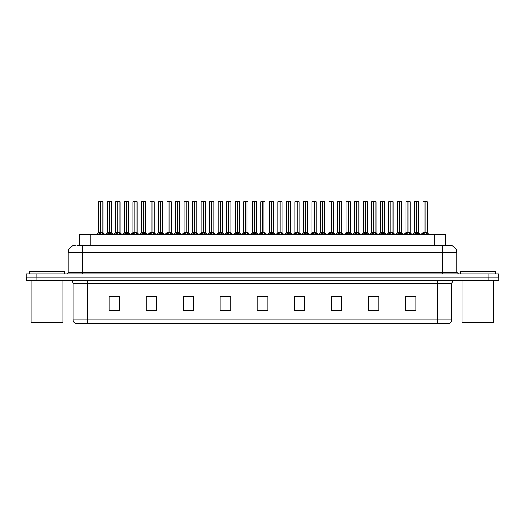<?xml version="1.0" encoding="UTF-8"?>
<svg xmlns="http://www.w3.org/2000/svg" width="525" height="525" viewBox="0 0 525 525"><rect width="100%" height="100%" fill="white"/><g stroke="black" fill="none" stroke-linecap="round" stroke-linejoin="round"><path stroke-width="0.79" d="M79.498 245.398L79.498 234.472L445.469 234.472L445.469 245.398M451.854 319.935C451.756 321.628 450.909 322.757 449.315 323.321L437.752 323.321L437.752 319.935L451.854 319.935L451.854 283.835A3.524 3.524 0 0 1 455.385 280.304M437.752 323.321L75.718 323.321A3.524 3.524 0 0 1 73.178 319.935L73.178 283.835C72.968 281.689 71.794 280.514 69.654 280.304M488.171 280.304L498.75 280.304L498.75 277.134L26.25 277.134L26.25 273.958L36.829 273.958L36.829 277.134L488.171 277.134L488.171 280.304L26.283 280.304L26.283 277.134M415.892 310.662L415.892 296.559L405.313 296.559L405.313 310.662L415.892 310.662M378.873 310.662L378.873 296.559L368.294 296.559L368.294 310.662L378.873 310.662M341.847 310.662L341.847 296.559L331.275 296.559L331.275 310.662L341.847 310.662M304.828 310.662L304.828 296.559L294.249 296.559L294.249 310.662L304.828 310.662M119.72 310.662L119.72 296.559L109.141 296.559L109.141 310.662L119.72 310.662M156.739 310.662L156.739 296.559L146.167 296.559L146.167 310.662L156.739 310.662M193.764 310.662L193.764 296.559L183.186 296.559L183.186 310.662L193.764 310.662M230.783 310.662L230.783 296.559L220.205 296.559L220.205 310.662L230.783 310.662M267.809 310.662L267.809 296.559L257.23 296.559L257.23 310.662L267.809 310.662M498.75 280.304L498.75 277.134M337.102 296.632L333.834 296.559M371.227 296.559L376.517 296.632M413.871 296.559L410.648 296.559M405.359 296.559L415.892 296.632M226.15 296.632L222.935 296.559M192.019 296.632L188.803 296.559M183.514 296.559L193.764 296.632M149.382 296.632L154.672 296.632M115.251 296.559L111.982 296.559M302.971 296.559L299.703 296.559M294.413 296.632L304.828 296.632M260.282 296.632L265.571 296.632M230.783 296.632L220.205 296.632M119.72 296.632L109.141 296.632M341.847 296.632L331.275 296.632M77.136 245.398L447.989 245.398M76.978 245.398L82.313 245.398L82.313 252.453L68.211 252.453L68.211 272.199A1.765 1.765 0 0 1 66.445 273.958M75.259 245.398A7.055 7.055 0 0 0 68.211 252.453M449.708 245.398A7.055 7.055 0 0 1 456.757 252.453L442.654 252.453L442.654 245.398L449.597 245.398M456.757 252.453L456.757 272.199L458.522 273.958M498.717 273.958L498.717 277.134L498.717 273.958L36.829 273.958M106.352 234.472L109.246 232.732L109.246 233.966L109.312 232.352L112.33 234.472M109.252 201.679L107.225 201.751L109.252 201.679L107.225 201.751L107.225 232.706L109.246 232.732M111.385 201.679L109.43 201.751L111.457 201.751L111.457 232.706L107.225 232.706L105.157 234.472L107.225 232.706M109.246 201.751L109.246 232.706L109.312 201.679M109.43 201.679L109.43 232.732M107.297 201.679L110.047 201.679M110.663 234.472L109.43 233.966M109.246 233.966L108.012 234.472M109.43 201.751L109.43 232.706L111.457 232.706L111.457 201.751M100.741 201.751L98.72 201.751L100.741 201.679L100.741 233.966L100.925 232.358L103.825 234.472M100.925 201.751L100.925 232.706L102.946 232.706L102.946 201.751L100.925 201.679L98.72 201.751L98.72 232.706L100.741 232.706L98.72 232.706L96.646 234.472L98.72 232.706M97.84 234.472L100.741 232.732M100.925 201.679L100.925 232.732M100.833 232.706L102.946 232.706L101.154 232.844M102.158 234.472L100.925 233.966M100.741 233.966L99.507 234.472M100.741 201.679L100.741 232.706M100.8 201.679L100.124 201.679M62.212 322.619L31.894 322.619L31.185 321.91L62.921 321.91L62.212 322.619M31.185 280.304L31.185 321.91M62.921 280.304L62.921 321.91M64.68 273.958L64.68 271.136L29.426 271.136L29.426 273.958M493.073 322.619L462.748 322.619L462.046 321.91L493.776 321.91L493.073 322.619M462.046 280.304L462.046 321.91M493.776 280.304L493.776 321.91M495.541 273.958L495.541 271.136L460.281 271.136L460.281 273.958M123.414 234.472L126.315 232.732L126.315 233.966L126.374 232.352L129.393 234.472M126.315 201.679L124.287 201.751L126.315 201.679L124.287 201.751L124.287 232.706L126.315 232.732M128.448 201.679L126.492 201.679L128.52 201.751L128.52 232.706L124.294 232.706L122.22 234.472L124.294 232.706M126.315 201.751L126.315 232.706L126.374 201.679M126.492 201.679L126.499 232.732M124.359 201.679L127.109 201.679M127.732 234.472L126.499 233.966M126.315 233.966L125.081 234.472M126.499 201.751L126.499 232.706L128.586 232.844L126.728 232.844M140.483 234.472L143.377 232.732L143.377 233.966L143.443 232.352L146.462 234.472M143.384 201.679L141.356 201.751L143.384 201.679L141.356 201.751L141.356 232.706L143.377 232.732M145.517 201.679L143.561 201.751L145.589 201.751L145.589 232.706L141.356 232.706L139.282 234.472L141.356 232.706M143.377 201.751L143.437 232.352M143.561 201.679L143.561 232.732M141.428 201.679L144.178 201.679M144.795 234.472L143.561 233.966M143.377 233.966L142.144 234.472M143.561 201.751L143.561 232.706L145.648 232.844L143.798 232.844M143.443 201.679L143.443 232.352M157.546 234.472L160.447 232.732L160.447 233.966L160.506 232.352L163.524 234.472M160.447 201.679L158.419 201.751L160.447 201.679L158.419 201.751L158.419 232.706L160.447 232.732M162.579 201.679L161.241 201.679L162.652 201.751L162.652 232.706L160.538 232.706L160.565 201.679L162.652 201.751L160.624 201.679M160.447 201.751L160.447 232.706L158.419 232.706L156.352 234.472L158.419 232.706M158.491 201.679L161.241 201.679M160.63 232.732L160.506 201.679M161.864 234.472L160.63 233.966M160.447 233.966L159.213 234.472M160.63 201.751L160.63 232.706L162.717 232.844L160.86 232.844M174.608 234.472L177.509 232.732L177.509 233.966L177.568 232.352L180.593 234.472M177.509 201.679L175.488 201.751L177.509 201.679L175.488 201.751L175.488 232.706L177.509 232.732M179.648 201.679L177.693 201.751L179.714 201.751L179.714 232.706L175.488 232.706L175.488 201.751M177.509 201.751L177.509 232.706L177.568 201.679M177.693 201.679L177.693 232.732M175.553 201.679L178.303 201.679M178.927 234.472L177.693 233.966M177.509 233.966L176.275 234.472M177.693 201.751L177.693 232.706L179.714 232.706L179.714 201.751M117.803 201.751L115.782 201.751L117.81 201.679L117.803 233.966L117.987 232.358L120.888 234.472M117.987 201.751L117.987 232.706L120.015 232.706L120.015 201.751L117.987 201.679L115.782 201.751L115.782 232.706L117.803 232.706L115.782 232.706L113.715 234.472L115.782 232.706M134.873 201.751L132.845 201.751L134.873 201.679L134.873 233.966L135.056 232.358L137.95 234.472M135.056 201.751L135.056 232.706L137.077 232.706L137.077 201.751L135.05 201.679L132.845 201.751L132.845 232.706L134.873 232.706L132.851 232.706L130.778 234.472L132.851 232.706M151.935 201.751L149.914 201.751L151.942 201.679L151.935 233.966L152.119 232.358L155.019 234.472M152.119 201.751L152.119 232.706L154.147 232.706L154.147 201.751L152.119 201.679L149.914 201.751L149.914 232.706L151.935 232.706L149.914 232.706L147.84 234.472L149.914 232.706M168.998 201.751L166.976 201.751L169.004 201.679L168.998 233.966L169.188 232.358L172.082 234.472M171.209 201.751L169.181 201.679L171.209 201.751L171.209 232.706L171.209 201.751L166.976 201.751L166.976 232.706L168.998 232.706M114.909 234.472L117.803 232.732M117.987 201.679L117.987 232.732M117.895 232.706L120.015 232.706L118.223 232.844M119.221 234.472L117.987 233.966M117.803 233.966L116.57 234.472M117.81 201.679L117.803 232.706M117.869 201.679L117.193 201.679M131.972 234.472L134.873 232.732M135.05 201.679L135.056 232.732M134.964 232.706L137.077 232.706L135.286 232.844M136.29 234.472L135.056 233.966M134.873 233.966L133.639 234.472M134.873 201.679L134.873 232.706M134.932 201.679L134.256 201.679M149.034 234.472L151.935 232.732M152.119 201.679L152.119 232.732M152.027 232.706L154.14 232.706L152.355 232.844M153.352 234.472L152.119 233.966M151.935 233.966L150.701 234.472M151.942 201.679L151.935 232.706M151.994 201.679L151.325 201.679M166.103 234.472L168.998 232.732M166.976 201.751L166.976 232.706L169.004 232.706L169.063 201.679L168.387 201.679M169.181 201.679L169.188 232.732M169.096 232.706L171.209 232.706L169.188 232.706L169.188 201.751M170.422 234.472L169.188 233.966M168.998 233.966L167.764 234.472M183.166 234.472L186.067 232.732L186.067 233.966L186.126 232.352L189.151 234.472M186.067 201.679L184.045 201.751L186.067 201.679L184.045 201.751L184.045 232.706L186.067 232.732M186.25 201.751L188.272 201.751L186.25 201.751L186.25 232.706L188.272 232.706L188.272 201.751L185.456 201.679M186.067 201.751L186.067 232.706L184.045 232.706L184.045 201.751M186.25 201.679L186.25 232.732M186.158 232.706L188.272 232.706L188.272 201.751M187.484 234.472L186.25 233.966M186.067 233.966L184.833 234.472M186.126 201.679L186.067 232.706M200.235 234.472L203.129 232.732L203.129 233.966L203.195 232.352L206.213 234.472M203.136 201.679L201.108 201.751L203.136 201.679L201.108 201.751L201.108 232.706L203.129 232.732M203.313 201.751L205.341 201.751L203.313 201.751L203.313 232.706L205.341 232.706L205.341 201.751L202.519 201.679M203.129 201.751L203.129 232.706L201.108 232.706L201.108 201.751M203.313 201.679L203.313 232.732M203.195 232.706L205.341 232.706L205.341 201.751M204.547 234.472L203.313 233.966M203.129 233.966L201.895 234.472M203.195 201.679L203.129 232.706M217.298 234.472L220.198 232.732L220.198 233.966L220.257 232.352L223.276 234.472M220.198 201.679L218.17 201.751L220.198 201.679L218.17 201.751L218.17 232.706L220.198 232.732M220.382 201.751L222.403 201.751L220.382 201.751L220.382 232.706L222.403 232.706L222.403 201.751L219.581 201.679M220.198 201.751L220.198 232.706L218.177 232.706L218.17 201.751M220.375 201.679L220.382 232.732M222.403 201.751L222.403 232.706L220.29 232.706M221.616 234.472L220.382 233.966M220.198 233.966L218.964 234.472M220.257 201.679L220.198 232.706M234.36 234.472L237.261 232.732L237.261 233.966L237.32 232.352L240.345 234.472M237.267 201.679L235.239 201.751L237.267 201.679L235.239 201.751L235.239 232.706L237.261 232.732M237.444 201.751L239.472 201.751L237.444 201.751L237.444 232.706L239.472 232.706L239.472 201.751L236.65 201.679M237.261 201.751L237.261 232.706L235.239 232.706L233.166 234.472L235.239 232.706M237.444 201.679L237.444 232.732M237.352 232.706L239.466 232.706L237.681 232.844M238.678 234.472L237.444 233.966M237.261 233.966L236.027 234.472M237.32 201.679L237.261 232.706M251.429 234.472L254.33 232.732L254.323 233.966L254.389 232.352L257.408 234.472M254.33 201.679L252.302 201.751L254.33 201.679L252.302 201.751L252.302 232.706L254.33 232.732M254.513 201.751L256.535 201.751L254.513 201.751L254.513 232.706L256.535 232.706L256.535 201.751L253.713 201.679M254.33 201.751L254.33 232.706L252.302 232.706L250.235 234.472L252.302 232.706M254.507 201.679L254.513 232.732M254.422 232.706L256.535 232.706L254.743 232.844M255.747 234.472L254.513 233.966M254.323 233.966L253.096 234.472M254.389 201.679L254.33 232.706M268.492 234.472L271.392 232.732L271.392 233.966L271.451 232.352L274.477 234.472M271.392 201.679L269.371 201.751L271.392 201.679L269.371 201.751L269.371 232.706L271.392 232.732M271.576 201.751L273.597 201.751L271.576 201.751L271.576 232.706L273.597 232.706L273.597 201.751L270.782 201.679M271.392 201.751L271.392 232.706L269.371 232.706L267.297 234.472L269.371 232.706M271.576 201.679L271.576 232.732M271.484 232.706L273.597 232.706L271.806 232.844M272.81 234.472L271.576 233.966M271.392 233.966L270.158 234.472M271.451 201.679L271.392 232.706M285.561 234.472L288.455 232.732L288.455 233.966L288.52 232.352L291.539 234.472M288.461 201.679L286.433 201.751L288.461 201.679L286.433 201.751L286.433 232.706L288.455 232.732M288.638 201.751L290.666 201.751L288.638 201.751L288.638 232.706L290.666 232.706L290.666 201.751L287.844 201.679M288.455 201.751L288.455 232.706L286.433 232.706L286.433 201.751M288.638 201.679L288.638 232.732M288.547 232.706L290.666 232.706L290.666 201.751M289.872 234.472L288.638 233.966M288.455 233.966L287.221 234.472M288.52 201.679L288.455 232.706M302.623 234.472L305.524 232.732L305.524 233.966L305.583 232.352L308.602 234.472M305.524 201.679L303.496 201.751L305.524 201.679L303.496 201.751L303.496 232.706L305.524 232.732M305.707 201.751L307.729 201.751L305.707 201.751L305.707 232.706L307.729 232.706L307.729 201.751L304.907 201.679M305.524 201.751L305.524 232.706L303.502 232.706L301.429 234.472L303.437 232.844L305.287 232.844M305.701 201.679L305.707 232.732M305.616 232.706L307.729 232.706L305.937 232.844M306.941 234.472L305.707 233.966M305.524 233.966L304.29 234.472M305.583 201.679L305.524 232.706M319.692 234.472L322.586 232.732L322.586 233.966L322.645 232.352L325.671 234.472M322.593 201.679L320.565 201.751L322.593 201.679L320.565 201.751L320.565 232.706L322.586 232.732M322.77 201.751L324.798 201.751L322.77 201.751L322.77 232.706L324.798 232.706L324.798 201.751L321.976 201.679M322.586 201.751L322.586 232.706L320.565 232.706L320.565 201.751M322.77 201.679L322.77 232.732M322.678 232.706L324.791 232.706L323.006 232.844M324.004 234.472L322.77 233.966M322.586 233.966L321.353 234.472M322.645 201.679L322.586 232.706M336.755 234.472L339.655 232.732L339.655 233.966L339.714 232.352L342.733 234.472M339.655 201.679L337.627 201.751L339.655 201.679L337.627 201.751L337.627 232.706L339.655 232.732M339.839 201.751L341.86 201.751L339.839 201.751L339.839 232.706L341.86 232.706L341.86 201.751L339.038 201.679M339.655 201.751L339.655 232.706L337.627 232.706L335.56 234.472L337.562 232.844L339.419 232.844M339.833 201.679L339.839 232.732M339.747 232.706L341.86 232.706L340.069 232.844M341.073 234.472L339.839 233.966M339.655 233.966L338.422 234.472M339.714 201.679L339.655 232.706M353.817 234.472L356.718 232.732L356.718 233.966L356.777 232.352L359.802 234.472M356.718 201.679L354.697 201.751L356.718 201.679L354.697 201.751L354.697 232.706L356.718 232.732M356.902 201.751L358.923 201.751L356.902 201.751L356.902 232.706L358.923 232.706L358.923 201.751L356.108 201.679M356.718 201.751L356.718 232.706L354.697 232.706L354.697 201.751M356.902 201.679L356.902 232.732M356.81 232.706L358.923 232.706L358.923 201.751M358.135 234.472L356.902 233.966M356.718 233.966L355.484 234.472M356.777 201.679L356.718 232.706M370.886 234.472L373.78 232.732L373.78 233.966L373.846 232.352L376.865 234.472M373.787 201.679L371.759 201.751L373.787 201.679L371.759 201.751L371.759 232.706L373.78 232.732M373.964 201.751L375.992 201.751L373.964 201.751L373.964 232.706L375.992 232.706L375.992 201.751L373.17 201.679M373.78 201.751L373.78 232.706L371.759 232.706L371.759 201.751M373.964 201.679L373.964 232.732M373.872 232.706L375.992 232.706L375.992 201.751M375.198 234.472L373.964 233.966M373.78 233.966L372.547 234.472M373.846 201.679L373.78 232.706M387.949 234.472L390.849 232.732L390.849 233.966L390.908 232.352L393.927 234.472M390.849 201.679L388.822 201.751L390.849 201.679L388.822 201.751L388.822 232.706L390.849 232.732M391.033 201.751L393.054 201.751L391.033 201.751L391.033 232.706L393.054 232.706L393.054 201.751L390.233 201.679M390.849 201.751L390.849 232.706L388.828 232.706L388.822 201.751M391.027 201.679L391.033 232.732M390.941 232.706L393.054 232.706L393.054 201.751M392.267 234.472L391.033 233.966M390.849 233.966L389.616 234.472M390.908 201.679L390.849 232.706M405.018 234.472L407.912 232.732L407.912 233.966L407.977 232.352L410.996 234.472M407.918 201.679L405.891 201.751L407.918 201.679L405.891 201.751L405.891 232.706L407.912 232.732M408.096 201.751L410.123 201.751L408.096 201.751L408.096 232.706L410.123 232.706L410.123 201.751L407.302 201.679M407.912 201.751L407.912 232.706L405.891 232.706L403.817 234.472L405.825 232.844L407.682 232.844M408.096 201.679L408.096 232.732M407.977 232.706L410.117 232.706L410.123 201.751M409.329 234.472L408.096 233.966M407.912 233.966L406.678 234.472M407.977 201.679L407.912 232.706M422.08 234.472L424.981 232.732L424.981 233.966L425.04 232.352L428.059 234.472M424.981 201.679L422.953 201.751L424.981 201.679L422.953 201.751L422.953 232.706L424.981 232.732M425.165 201.751L427.186 201.751L425.165 201.751L425.165 232.706L427.186 232.706L427.186 201.751L424.364 201.679M424.981 201.751L424.981 232.706L422.953 232.706L420.886 234.472L422.953 232.706M425.158 201.679L425.165 232.732M427.186 201.751L427.186 232.706L425.073 232.706M426.398 234.472L425.165 233.966M424.981 233.966L423.747 234.472M425.04 201.679L424.981 232.706M191.677 234.472L194.572 232.732L194.572 233.966L194.637 232.352L197.656 234.472M194.578 201.679L192.55 201.751L194.578 201.679L192.55 201.751L192.55 232.706L194.572 232.732M196.711 201.679L194.755 201.751L196.783 201.751L196.783 232.706L192.55 232.706L190.483 234.472L192.485 232.844L194.342 232.844M194.572 201.751L194.572 232.706L194.637 201.679M194.755 201.679L194.755 232.732M192.623 201.679L195.372 201.679M195.989 234.472L194.755 233.966M194.572 233.966L193.338 234.472M194.755 201.751L194.755 232.706L196.783 232.706L196.783 201.751M208.74 234.472L211.641 232.732L211.641 233.966L211.7 232.352L214.718 234.472M211.641 201.679L209.613 201.751L211.641 201.679L209.613 201.751L209.613 232.706L211.641 232.732M213.773 201.679L211.818 201.679L213.846 201.751L213.846 232.706L209.619 232.706L207.546 234.472L209.554 232.844L211.404 232.844M211.641 201.751L211.641 232.706L211.7 201.679M211.818 201.679L211.824 232.732M209.685 201.679L212.435 201.679M213.058 234.472L211.824 233.966M211.641 233.966L210.407 234.472M211.824 201.751L211.824 232.706L213.911 232.844L212.054 232.844M225.809 234.472L228.703 232.732L228.703 233.966L228.769 232.352L231.787 234.472M228.71 201.679L226.682 201.751L228.71 201.679L226.682 201.751L226.682 232.706L228.703 232.732M230.843 201.679L228.887 201.751L230.915 201.751L230.915 232.706L226.682 232.706L224.608 234.472L226.616 232.844L228.473 232.844M228.703 201.751L228.703 232.706L228.769 201.679M228.887 201.679L228.887 232.732M226.754 201.679L229.504 201.679M230.121 234.472L228.887 233.966M228.703 233.966L227.469 234.472M228.887 201.751L228.887 232.706L230.974 232.844L229.123 232.844M242.872 234.472L245.772 232.732L245.772 233.966L245.831 232.352L248.85 234.472M245.772 201.679L243.744 201.751L245.772 201.679L243.744 201.751L243.744 232.706L245.772 232.732M247.905 201.679L245.949 201.679L247.977 201.751L247.977 232.706L243.744 232.706L241.677 234.472L243.679 232.844L245.536 232.844M245.772 201.751L245.772 232.706L245.831 201.679M245.949 201.679L245.956 232.732M243.817 201.679L246.566 201.679M247.19 234.472L245.956 233.966M245.772 233.966L244.538 234.472M245.956 201.751L245.956 232.706L248.043 232.844L246.186 232.844M259.934 234.472L262.835 232.732L262.835 233.966L262.894 232.352L265.919 234.472M262.835 201.679L260.813 201.751L262.835 201.679L260.813 201.751L260.813 232.706L262.835 232.732M264.974 201.679L263.018 201.751L265.04 201.751L265.04 232.706L260.813 232.706L258.74 234.472L260.748 232.844L262.605 232.844M262.835 201.751L262.835 232.706L262.894 201.679M263.018 201.679L263.018 232.732M260.879 201.679L263.629 201.679M264.252 234.472L263.018 233.966M262.835 233.966L261.601 234.472M263.018 201.751L263.018 232.706L265.105 232.844L263.248 232.844M277.003 234.472L279.897 232.732L279.897 233.966L279.963 232.352L282.982 234.472M279.904 201.679L277.876 201.751L279.904 201.679L277.876 201.751L277.876 232.706L279.897 232.732M282.037 201.679L280.081 201.751L282.109 201.751L282.109 232.706L277.876 232.706L277.876 201.751M279.897 201.751L279.897 232.706L279.963 201.679M280.081 201.679L280.081 232.732M277.948 201.679L280.698 201.679M281.315 234.472L280.081 233.966M279.897 233.966L278.663 234.472M280.081 201.751L280.081 232.706L282.174 232.844L280.317 232.844M294.066 234.472L296.966 232.732L296.966 233.966L297.025 232.352L300.044 234.472M296.966 201.679L294.938 201.751L296.966 201.679L294.938 201.751L294.938 232.706L296.966 232.732M299.099 201.679L297.143 201.679L299.171 201.751L299.171 232.706L294.945 232.706L294.938 201.751M296.966 201.751L296.966 232.706L297.025 201.679M297.143 201.679L297.15 232.732M295.011 201.679L297.76 201.679M298.384 234.472L297.15 233.966M296.966 233.966L295.733 234.472M297.15 201.751L297.15 232.706L299.171 232.706L299.171 201.751M311.135 234.472L314.029 232.732L314.029 233.966L314.094 232.352L317.113 234.472M314.035 201.679L312.007 201.751L314.035 201.679L312.007 201.751L312.007 232.706L314.029 232.732M316.168 201.679L314.213 201.751L316.24 201.751L316.24 232.706L312.007 232.706L312.007 201.751M314.029 201.751L314.029 232.706L314.094 201.679M314.213 201.679L314.213 232.732M312.08 201.679L314.829 201.679M315.446 234.472L314.213 233.966M314.029 233.966L312.795 234.472M314.213 201.751L314.213 232.706L316.24 232.706L316.24 201.751M328.197 234.472L331.098 232.732L331.098 233.966L331.157 232.352L334.176 234.472M331.098 201.679L329.07 201.751L331.098 201.679L329.07 201.751L329.07 232.706L331.098 232.732M333.231 201.679L331.275 201.679L333.303 201.751L333.303 232.706L329.07 232.706L329.07 201.751M331.098 201.751L331.098 232.706L331.157 201.679M331.275 201.679L331.282 232.732M329.142 201.679L331.892 201.679M332.515 234.472L331.282 233.966M331.098 233.966L329.864 234.472M331.282 201.751L331.282 232.706L333.303 232.706L333.303 201.751M345.26 234.472L348.16 232.732L348.16 233.966L348.219 232.352L351.245 234.472M348.16 201.679L346.139 201.751L348.16 201.679L346.139 201.751L346.139 232.706L348.16 232.732M350.3 201.679L348.344 201.751L350.365 201.751L350.365 232.706L346.139 232.706L344.065 234.472L346.073 232.844L347.931 232.844M348.16 201.751L348.16 232.706L348.219 201.679M348.344 201.679L348.344 232.732M346.205 201.679L348.954 201.679M349.578 234.472L348.344 233.966M348.16 233.966L346.927 234.472M348.344 201.751L348.344 232.706L350.431 232.844L348.574 232.844M362.329 234.472L365.223 232.732L365.223 233.966L365.288 232.352L368.307 234.472M365.229 201.679L363.202 201.751L365.229 201.679L363.202 201.751L363.202 232.706L365.223 232.732M367.362 201.679L365.407 201.751L367.434 201.751L367.434 232.706L363.202 232.706L363.202 201.751M365.223 201.751L365.223 232.706L365.288 201.679M365.407 201.679L365.407 232.732M363.274 201.679L366.023 201.679M366.64 234.472L365.407 233.966M365.223 233.966L363.989 234.472M365.407 201.751L365.407 232.706L367.5 232.844L365.643 232.844M379.391 234.472L382.292 232.732L382.292 233.966L382.351 232.352L385.376 234.472M382.292 201.679L380.264 201.751L382.292 201.679L380.264 201.751L380.264 232.706L382.292 232.732M384.425 201.679L382.469 201.679L384.497 201.751L384.497 232.706L380.271 232.706L378.197 234.472L380.205 232.844L382.056 232.844M382.292 201.751L382.292 232.706L382.351 201.679M382.469 201.679L382.476 232.732M380.336 201.679L383.086 201.679M383.709 234.472L382.476 233.966M382.292 233.966L381.058 234.472M382.476 201.751L382.476 232.706L384.562 232.844L382.705 232.844M396.46 234.472L399.354 232.732L399.354 233.966L399.42 232.352L402.439 234.472M399.361 201.679L397.333 201.751L399.361 201.679L397.333 201.751L397.333 232.706L399.354 232.732M401.494 201.679L399.538 201.751L401.566 201.751L401.566 232.706L397.333 232.706L395.266 234.472L397.267 232.844L399.125 232.844M399.354 201.751L399.354 232.706L399.42 201.679M399.538 201.679L399.538 232.732M397.405 201.679L400.155 201.679M400.772 234.472L399.538 233.966M399.354 233.966L398.121 234.472M399.538 201.751L399.538 232.706L401.566 232.706L401.566 201.751M413.523 234.472L416.423 232.732L416.423 233.966L416.483 232.352L419.501 234.472M416.423 201.679L414.396 201.751L416.423 201.679L414.396 201.751L414.396 232.706L416.423 232.732M418.556 201.679L416.601 201.679L418.628 201.751L418.628 232.706L414.396 232.706L414.396 201.751M416.423 201.751L416.423 232.706L416.483 201.679M416.601 201.679L416.607 232.732M414.468 201.679L417.217 201.679M417.841 234.472L416.607 233.966M416.423 233.966L415.19 234.472M416.607 201.751L416.607 232.706L418.694 232.844L416.837 232.844M90.077 245.398L90.077 234.472M434.89 245.398L434.89 234.472M437.752 280.304L437.752 283.835L73.178 283.835M451.854 283.835L437.752 283.835L437.752 319.935L87.281 319.935L87.281 323.321M73.178 319.935L87.281 319.935L87.281 280.304M36.862 280.304L36.862 277.134M267.809 310.17L257.23 310.17M230.783 310.17L220.205 310.17M193.764 310.17L183.186 310.17M156.739 310.17L146.167 310.17M119.72 310.17L109.141 310.17M304.828 310.17L294.249 310.17M341.847 310.17L331.275 310.17M378.873 310.17L368.294 310.17M415.892 310.17L405.313 310.17M82.313 273.958L82.313 272.199L456.757 272.199M68.211 272.199L82.313 272.199L82.313 252.453L442.654 252.453L442.654 273.958M488.138 273.958L488.138 277.134M109.016 232.844L107.159 232.844M111.523 232.844L113.525 234.472L111.457 232.706L109.666 232.844M111.746 233.901L111.746 234.472M106.936 233.901L106.936 234.472M100.505 232.844L98.654 232.844M103.235 233.901L103.235 234.472M98.431 233.901L98.431 234.472M126.079 232.844L124.228 232.844M128.809 233.901L128.809 234.472M124.005 233.901L124.005 234.472M143.148 232.844L141.291 232.844M145.871 233.901L145.871 234.472M141.067 233.901L141.067 234.472M160.21 232.844L158.353 232.844M162.94 233.901L162.94 234.472M158.13 233.901L158.13 234.472M177.279 232.844L175.488 232.706M179.714 232.706L177.923 232.844M180.003 233.901L180.003 234.472M175.199 233.901L175.199 234.472M117.574 232.844L115.717 232.844M120.304 233.901L120.304 234.472M115.493 233.901L115.493 234.472M134.636 232.844L132.786 232.844M137.366 233.901L137.366 234.472M132.562 233.901L132.562 234.472M151.705 232.844L149.848 232.844M154.429 233.901L154.429 234.472M149.625 233.901L149.625 234.472M168.768 232.844L166.976 232.706L164.909 234.472L166.911 232.844M171.209 232.706L173.276 234.472L171.275 232.844L169.418 232.844M171.498 233.901L171.498 234.472M166.688 233.901L166.688 234.472M185.837 232.844L184.045 232.706L181.972 234.472L183.98 232.844M188.337 232.844L190.345 234.472L188.272 232.706L186.48 232.844M188.56 233.901L188.56 234.472M183.757 233.901L183.757 234.472M202.899 232.844L201.108 232.706L199.041 234.472L201.042 232.844M205.406 232.844L207.408 234.472L205.341 232.706L203.549 232.844M205.629 233.901L205.629 234.472M200.819 233.901L200.819 234.472M219.962 232.844L218.177 232.706L216.103 234.472L218.111 232.844M222.403 232.706L220.612 232.844M222.692 233.901L222.692 234.472M217.888 233.901L217.888 234.472M237.031 232.844L235.174 232.844M239.754 233.901L239.754 234.472M234.951 233.901L234.951 234.472M254.093 232.844L252.236 232.844M256.823 233.901L256.823 234.472M252.013 233.901L252.013 234.472M271.162 232.844L269.305 232.844M273.886 233.901L273.886 234.472M269.082 233.901L269.082 234.472M288.225 232.844L286.433 232.706M290.666 232.706L288.875 232.844M290.955 233.901L290.955 234.472M286.145 233.901L286.145 234.472M308.017 233.901L308.017 234.472M303.214 233.901L303.214 234.472M322.357 232.844L320.565 232.706M325.08 233.901L325.08 234.472M320.276 233.901L320.276 234.472M342.149 233.901L342.149 234.472M337.339 233.901L337.339 234.472M356.488 232.844L354.697 232.706M358.923 232.706L357.131 232.844M359.212 233.901L359.212 234.472M354.408 233.901L354.408 234.472M373.551 232.844L371.759 232.706M375.992 232.706L374.2 232.844M376.281 233.901L376.281 234.472M371.47 233.901L371.47 234.472M390.613 232.844L388.828 232.706M393.054 232.706L391.263 232.844M393.343 233.901L393.343 234.472M388.539 233.901L388.539 234.472M410.117 232.706L408.332 232.844M410.406 233.901L410.406 234.472M405.602 233.901L405.602 234.472M424.745 232.844L422.887 232.844M427.186 232.706L425.394 232.844M427.475 233.901L427.475 234.472M422.664 233.901L422.664 234.472M196.783 232.706L194.992 232.844M197.072 233.901L197.072 234.472M192.262 233.901L192.262 234.472M214.134 233.901L214.134 234.472M209.331 233.901L209.331 234.472M231.197 233.901L231.197 234.472M226.393 233.901L226.393 234.472M248.266 233.901L248.266 234.472M243.456 233.901L243.456 234.472M265.328 233.901L265.328 234.472M260.525 233.901L260.525 234.472M279.668 232.844L277.876 232.706M282.397 233.901L282.397 234.472M277.587 233.901L277.587 234.472M296.73 232.844L294.945 232.706M299.171 232.706L297.38 232.844M299.46 233.901L299.46 234.472M294.656 233.901L294.656 234.472M313.799 232.844L312.007 232.706M316.234 232.706L314.449 232.844M316.522 233.901L316.522 234.472M311.719 233.901L311.719 234.472M330.862 232.844L329.07 232.706M333.303 232.706L331.511 232.844M333.592 233.901L333.592 234.472M328.781 233.901L328.781 234.472M350.654 233.901L350.654 234.472M345.85 233.901L345.85 234.472M364.993 232.844L363.202 232.706M367.723 233.901L367.723 234.472M362.913 233.901L362.913 234.472M384.786 233.901L384.786 234.472M379.982 233.901L379.982 234.472M401.559 232.706L399.774 232.844M401.848 233.901L401.848 234.472M397.044 233.901L397.044 234.472M416.187 232.844L414.396 232.706L412.328 234.472L414.33 232.844M418.917 233.901L418.917 234.472M414.107 233.901L414.107 234.472M103.012 232.844L105.02 234.472L103.012 232.844M128.586 232.844L130.594 234.472L128.52 232.706M145.648 232.844L147.656 234.472L145.583 232.706M162.717 232.844L164.719 234.472L162.717 232.844M175.422 232.844L173.414 234.472L175.422 232.844M179.78 232.844L181.788 234.472L179.78 232.844M120.081 232.844L122.082 234.472L120.081 232.844M137.143 232.844L139.145 234.472L137.143 232.844M154.206 232.844L156.214 234.472L154.14 232.706M222.469 232.844L224.47 234.472L222.469 232.844M239.531 232.844L241.539 234.472L239.531 232.844M256.6 232.844L258.602 234.472L256.535 232.706M273.663 232.844L275.671 234.472L273.597 232.706M286.368 232.844L284.366 234.472L286.368 232.844M290.732 232.844L292.733 234.472L290.732 232.844M307.794 232.844L309.796 234.472L307.794 232.844M320.499 232.844L318.491 234.472L320.499 232.844M324.857 232.844L326.865 234.472L324.857 232.844M341.926 232.844L343.928 234.472L341.926 232.844M354.631 232.844L352.623 234.472L354.631 232.844M358.988 232.844L360.997 234.472L358.988 232.844M371.693 232.844L369.692 234.472L371.693 232.844M376.058 232.844L378.059 234.472L376.058 232.844M388.762 232.844L386.754 234.472L388.762 232.844M393.12 232.844L395.128 234.472L393.12 232.844M410.183 232.844L412.191 234.472L410.183 232.844M427.252 232.844L429.253 234.472L427.252 232.844M196.849 232.844L198.85 234.472L196.849 232.844M213.911 232.844L215.919 234.472L213.911 232.844M230.974 232.844L232.982 234.472L230.908 232.706M248.043 232.844L250.044 234.472L247.977 232.706M265.105 232.844L267.113 234.472L265.105 232.844M277.81 232.844L275.809 234.472L277.81 232.844M282.174 232.844L284.176 234.472L282.174 232.844M294.879 232.844L292.871 234.472L294.879 232.844M299.237 232.844L301.245 234.472L299.237 232.844M311.942 232.844L309.94 234.472L311.942 232.844M316.299 232.844L318.308 234.472L316.299 232.844M329.004 232.844L327.003 234.472L329.004 232.844M333.368 232.844L335.37 234.472L333.368 232.844M350.431 232.844L352.439 234.472L350.431 232.844M363.136 232.844L361.134 234.472L363.136 232.844M367.5 232.844L369.502 234.472L367.5 232.844M384.562 232.844L386.571 234.472L384.562 232.844M401.625 232.844L403.633 234.472L401.625 232.844M418.694 232.844L420.696 234.472L418.694 232.844"/></g></svg>
